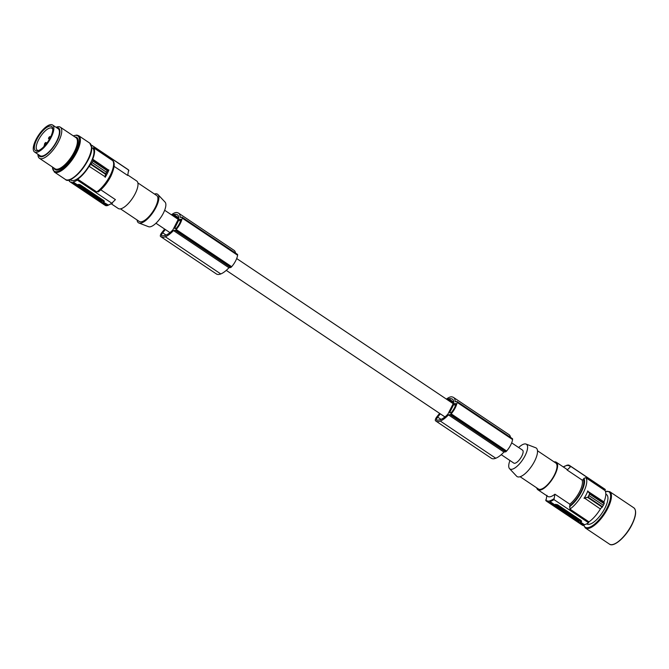 <?xml version="1.0" encoding="UTF-8"?>
<svg xmlns="http://www.w3.org/2000/svg" width="669" height="669" viewBox="0 0 669 669"><rect width="100%" height="100%" fill="white"/><g stroke="black" fill="none" stroke-linecap="round" stroke-linejoin="round"><path stroke-width="1" d="M105.368 177.176L105.459 174.216L107.416 170.344L108.821 169.901M91.335 145.357A21.868 8.078 123.8 0 1 91.837 145.324L91.569 145.859A21.241 7.844 123.8 0 1 93.493 146.394A21.241 7.844 123.8 0 1 94.078 146.904L93.635 147.782A20.304 7.501 123.8 0 1 92.715 159.222L108.796 170.235A20.304 7.501 123.8 0 1 105.401 176.934L89.128 166.288L92.138 162.584L106.63 172.343L107.5 170.654L108.905 170.194M69.4 179.836A20.304 7.501 -56.2 0 0 69.701 180.296L69.258 181.174A21.241 7.844 123.8 0 0 69.844 181.684L104.381 204.839A21.241 7.844 -56.2 0 0 104.79 205.065M106.873 205.4L105.543 205.567L101.404 202.799L101.671 202.264A21.241 7.844 123.8 0 1 100.902 202.189L99.104 201.21L99.321 200.608M104.197 200.968L101.32 201.361A1.564 0.452 26.9 0 1 99.388 200.658M94.906 197.656L93.811 196.92M91.436 195.323L90.741 194.863M89.495 194.027L88.701 193.492M87.597 192.756L87.029 192.371M85.214 191.158L84.545 190.707M82.856 189.578L81.894 188.934M76.617 185.397L76.876 184.878M96.353 197.388L95.893 198.442L92.573 196.067M96.905 197.648L96.227 198.283L96.771 199.019L97.967 199.763L98.594 199.337M91.528 192.371L91.051 192.22M99.129 198.258L99.648 198.442M101.144 198.818L101.571 199.103M101.721 200.165L101.521 200.859L98 198.501L99.957 199.178L99.815 197.924M84.871 188.357L85.423 188.282M84.001 188.65L85.95 190.046C87.463 190.774 87.815 190.724 87.003 189.896L87.514 190.506L87.781 189.862M96.528 195.724L97.256 196.209M91.887 194.704L92.514 195.264L91.385 195.423L91.904 194.855M77.311 184.795L79.486 184.493M84.779 188.457L84.854 187.738M86.677 190.448L85.983 190.213M89.136 191.041L89.37 191.911L90.909 192.513L89.378 192.722L88.525 191.694M97.9 198.434L96.863 197.731L98.385 197.522L99.422 198.216L97.9 198.434M98.594 197.104L98.385 197.522M96.294 197.355L95.893 198.442M95.391 196.385L96.244 197.447M95.207 196.753L92.514 196.176M94.563 197.054L95.199 197.171L94.563 197.054M98.368 199.186C97.005 198.685 97.013 198.86 98.402 199.705C97.013 198.86 97.005 198.685 98.368 199.186L99.296 199.805L98.159 199.964L99.163 200.633L101.412 200.784M98.535 198.86L101.362 200.876M98.485 198.952C96.436 197.924 95.859 197.949 96.771 199.019M92.648 194.629L94.948 195.214L90.072 192.797L92.648 194.629M91.67 193.433L92.305 193.943L91.67 193.433M103.168 200.173L102.959 200.591L101.136 199.964L101.521 200.859M101.997 199.387L101.788 199.805L102.959 200.591M101.211 198.977L100.944 199.513L101.788 199.805M100.986 198.71L100.944 199.513M100.776 199.128L99.606 198.342M85.557 188.374L85.348 188.783L87.003 189.896L87.213 189.486M85.348 188.783L83.826 188.993M95.274 196.142L96.662 197.598L98.184 197.388L96.528 196.811L95.14 195.348L93.618 195.565L95.274 196.142M98.393 196.97L98.184 197.388M97.39 196.301L97.181 196.719M96.804 196.276L96.528 196.811M96.353 195.607L96.144 196.025M91.385 195.423L94.588 196.335L91.837 194.804M80.221 184.795L76.743 185.372M84.737 188.549L81.961 188.934L76.81 185.656M80.012 185.204L84.587 188.273L84.796 187.864M81.225 187.128L80.372 186.634L81.225 187.128M80.18 187.111L80.765 187.153M81.576 186.919L83.249 188.173L80.422 187.077M77.554 185.731L79.728 185.43L81.375 186.417M81.526 186.551L80.071 186.693L81.083 186.216M80.113 186.743L78.892 186.76L77.78 185.698M81.66 187.379L83.148 187.788M81.166 186.041L80.339 186.158M79.962 186.333L79.318 186.919M78.273 185.631L79.586 186.383M90.164 193.115L87.547 192.848L89.194 193.425L90.583 194.888L92.105 194.671L90.457 194.094L90.072 193.308M90.7 193.609L90.457 194.094M86.51 191.025L85.097 190.807L88.358 192.555L86.51 191.025M86.577 191.409L87.313 191.953L86.577 191.409M90.114 191.426L89.905 191.844M91.118 192.095L90.909 192.513M86.686 190.431L88.024 190.581L89.37 191.911M88.233 190.163L88.024 190.581M88.383 192.053L86.502 190.79M89.236 190.832L89.027 191.25M86.042 190.096L85.824 190.531L82.739 189.218L84.478 190.715L85.088 190.297M85.389 190.59C83.7 189.595 83.541 189.611 84.913 190.657C83.541 189.611 83.7 189.595 85.389 190.59L85.824 190.531M75.095 184.895L99.104 201.21M71.499 182.754A21.868 8.078 -56.2 0 0 72.202 182.696A21.868 8.078 -56.2 0 0 72.954 182.545L77.052 185.296A21.868 8.078 -56.2 0 1 76.299 185.447A21.868 8.078 -56.2 0 1 75.597 185.497L71.499 182.754L71.767 182.219A21.241 7.844 123.8 0 1 69.844 181.684M72.954 182.545L73.222 182.018A21.241 7.844 -56.2 0 0 77.261 180.061L111.798 203.217A21.241 7.844 -56.2 0 1 107.768 205.166L108.437 205.082L103.126 202.055A21.241 7.844 -56.2 0 0 104.096 201.745L104.331 201.553M104.347 201.252L104.096 201.745L103.754 200.566L80.364 184.887L78.29 184.452A21.241 7.844 -56.2 0 1 77.328 184.761L73.222 182.018M77.052 185.296L77.328 184.761M114.123 166.372L127.679 175.454L128.624 170.06A21.241 7.844 -56.2 0 0 128.038 169.541L128.724 170.152M100.776 189.795L115.419 199.613L111.798 203.217L112.484 203.092M127.787 175.019L136.71 180.998A16.558 6.113 123.8 0 1 133.967 195.933A16.558 6.113 123.8 0 1 120.32 208.879A16.558 6.113 123.8 0 1 118.271 208.502L111.338 203.861M137.095 219.992A17.185 6.347 -56.2 0 0 138.901 223.011A17.185 6.347 -56.2 0 0 155.986 207.382A17.185 6.347 -56.2 0 0 157.968 194.57A17.185 6.347 -56.2 0 0 154.489 194.043M137.873 182.905L156.688 195.515A15.621 5.77 123.8 0 1 155.258 207.482A15.621 5.77 123.8 0 1 139.294 221.464L120.479 208.853M138.901 223.011L148.568 226.707A14.86 5.486 -56.2 0 0 163.345 213.185A14.86 5.486 -56.2 0 0 165.059 202.105L157.968 194.57M91.837 145.324L93.091 146.168M108.328 205.199L106.998 205.366L108.328 205.199M103.126 202.055L102.859 202.59L106.998 205.366A21.868 8.078 -56.2 0 1 106.246 205.517A21.868 8.078 -56.2 0 1 105.543 205.567M94.078 146.904L128.624 170.06L128.866 170.804M93.635 147.782L113.002 160.853C115.135 163.127 114.416 168.279 110.837 176.307C107.316 183.013 103.093 188.215 98.184 191.911M89.128 166.288A20.304 7.501 123.8 0 1 77.704 179.183L96.754 191.953L98.711 191.275M77.261 180.061L77.704 179.183M92.715 159.222L92.983 160.669L107.5 170.654M101.404 202.799A21.868 8.078 -56.2 0 0 102.106 202.74A21.868 8.078 -56.2 0 0 102.859 202.59M92.138 162.584L92.983 160.702M105.735 174.141L106.63 172.343M70.12 179.61L70.889 180.128A19.368 7.15 -56.2 0 0 73.281 180.563A19.368 7.15 -56.2 0 0 89.245 165.419A19.368 7.15 -56.2 0 0 92.456 147.949L91.686 147.439M92.891 161.053L107.383 170.796M105.819 173.881L91.327 164.131M511.668 442.853L522.522 450.128A7.811 2.885 123.8 0 1 523.133 451.55A7.811 2.885 123.8 0 1 519.495 459.678A7.811 2.885 123.8 0 1 513.825 463.107L501.248 454.677M50.108 136.886A1.246 0.46 -56.2 0 0 50.016 136.66A1.246 0.46 -56.2 0 0 49.105 137.204A1.246 0.46 -56.2 0 0 48.528 138.508A1.246 0.46 -56.2 0 0 48.62 138.734A1.246 0.46 -56.2 0 0 49.531 138.182A1.246 0.46 -56.2 0 0 50.108 136.886M45.392 144.144A1.246 0.46 -56.2 0 0 46.061 142.74A1.246 0.46 -56.2 0 0 45.96 142.514A1.246 0.46 -56.2 0 0 45.057 143.057A1.246 0.46 -56.2 0 0 44.472 144.362A1.246 0.46 -56.2 0 0 44.572 144.588A1.246 0.46 -56.2 0 0 44.831 144.588M52.801 129.485A13.196 4.875 -56.2 0 0 51.956 128.239A13.196 4.875 -56.2 0 0 50.309 127.93A13.196 4.875 -56.2 0 0 38.451 140.038A13.196 4.875 -56.2 0 0 37.263 150.157A13.196 4.875 -56.2 0 0 38.735 150.466M36.803 139.436A14.526 5.36 -56.2 0 0 37.916 150.759A14.526 5.36 -56.2 0 0 50.326 137.563A14.526 5.36 -56.2 0 0 52.759 128.607A14.526 5.36 -56.2 0 0 46.529 127.578A14.526 5.36 -56.2 0 0 36.803 139.436M36.536 152.356A16.248 5.996 -56.2 0 0 49.916 139.654A16.248 5.996 -56.2 0 0 52.608 125.003A16.248 5.996 -56.2 0 0 50.601 124.635A16.248 5.996 -56.2 0 0 37.213 137.337A16.248 5.996 -56.2 0 0 34.52 151.988A16.248 5.996 -56.2 0 0 36.536 152.356M34.52 151.988L40.065 155.71A16.248 5.996 -56.2 0 0 42.08 156.078A16.248 5.996 -56.2 0 0 55.468 143.375A16.248 5.996 -56.2 0 0 58.161 128.724L52.608 125.003M38.501 154.664A17.026 6.289 -56.2 0 0 49.69 151.52A17.026 6.289 -56.2 0 0 59.265 135.615A17.026 6.289 -56.2 0 0 56.597 127.67M56.054 127.311A18.74 6.924 123.8 0 1 60.31 127.16A18.74 6.924 123.8 0 1 50.518 152.967A18.74 6.924 123.8 0 1 39.446 158.302A18.74 6.924 123.8 0 1 37.966 154.296M518.642 447.528A14.86 5.486 123.8 0 1 526.026 444.065A14.86 5.486 123.8 0 1 525.09 455.656A14.86 5.486 123.8 0 1 509.544 468.66A14.86 5.486 123.8 0 1 509.945 460.506M526.026 444.065L535.702 447.753A17.185 6.347 123.8 0 1 534.606 461.167A17.185 6.347 123.8 0 1 516.635 476.203L509.544 468.66M520.106 476.721L538.411 488.989A15.621 5.77 -56.2 0 0 554.384 475.007A15.621 5.77 -56.2 0 0 555.805 463.04L537.5 450.772M536.73 487.86A16.558 6.113 -56.2 0 0 537.893 489.767A16.558 6.113 -56.2 0 0 539.942 490.143A16.558 6.113 -56.2 0 0 553.581 477.198A16.558 6.113 -56.2 0 0 556.332 462.262A16.558 6.113 -56.2 0 0 554.275 461.886A16.558 6.113 -56.2 0 0 554.124 461.911M567.605 465.398L566.267 465.565A20.94 7.735 123.8 0 1 567.019 465.415A20.94 7.735 123.8 0 1 567.722 465.365L568.29 465.398A21.241 7.844 123.8 0 1 570.214 465.933L604.759 489.081A21.241 7.844 123.8 0 1 605.336 489.599L604.893 490.477A20.304 7.501 -56.2 0 1 603.973 501.909L604.241 503.364L603.396 505.279L600.386 508.984A20.304 7.501 -56.2 0 1 588.963 521.87L569.913 509.101L569.821 504.183L554.919 494.199L553.974 499.601A21.241 7.844 123.8 0 1 549.943 501.549L549.642 501.006A20.94 7.735 123.8 0 1 548.889 501.156A20.94 7.735 123.8 0 1 548.187 501.206L548.229 501.048A20.781 7.677 123.8 0 1 545.737 499.96L545.979 500.705L546.924 495.311M570.072 505.597A17.494 6.456 -56.2 0 0 580.817 492.016A17.494 6.456 -56.2 0 0 583.268 479.589L582.072 480.033L567.178 470.048A16.558 6.113 -56.2 0 0 566.267 468.927L556.332 462.262M537.893 489.767L547.827 496.431A16.558 6.113 -56.2 0 0 549.885 496.808A16.558 6.113 -56.2 0 0 554.919 494.199M603.973 501.909L587.742 491.263A20.304 7.501 -56.2 0 1 584.346 497.962L600.386 508.984M603.396 505.279L589.029 495.645L588.227 497.192L584.054 498.029M587.783 497.243L584.087 498.321M588.227 497.192L587.85 497.552L588.227 497.192L602.593 506.818M587.591 491.046L589.807 493.689L588.009 497.092M588.963 521.87L588.519 522.748L553.974 499.601M576.594 520.649L576.36 521.109L578.158 522.088A21.241 7.844 123.8 0 0 578.936 522.154L578.66 522.69L582.758 525.441A21.868 8.078 -56.2 0 0 583.46 525.391A21.868 8.078 -56.2 0 0 584.213 525.24L584.489 524.705A21.241 7.844 -56.2 0 0 588.519 522.748M581.512 524.605A21.241 7.844 123.8 0 1 581.102 524.371L546.565 501.223A21.241 7.844 123.8 0 1 545.979 500.705M586.73 523.819L586.905 523.936A17.653 6.514 -56.2 0 0 589.088 524.337A17.653 6.514 -56.2 0 0 604.952 508.139A17.653 6.514 -56.2 0 0 606.557 494.617L605.838 494.132M178.564 218.704L172.619 214.724A12.753 4.708 123.8 0 1 173.856 214.532A22.788 8.413 123.8 0 1 176.357 214.406A22.788 8.413 123.8 0 1 176.917 214.582L177.996 215.301M176.917 214.582A14.961 5.519 123.8 0 1 177.511 214.858A14.961 5.519 123.8 0 1 178.673 218.495L172.953 229.768A18.991 7.016 123.8 0 1 171.548 231.231A17.101 6.314 123.8 0 1 166.665 234.786A22.788 8.413 123.8 0 1 165.828 235.154A22.788 8.413 123.8 0 1 163.044 235.764A11.841 4.374 123.8 0 1 161.94 235.923A2.5 0.92 123.8 0 1 161.739 235.856A2.5 0.92 123.8 0 1 161.538 235.404A2.5 0.92 123.8 0 1 162.692 232.812L166.054 235.062M165.335 229.517L162.692 232.812M173.856 214.532L178.69 217.776M604.893 490.477L585.843 477.699L583.886 478.377L583.268 479.589M605.336 489.599L570.799 466.444L567.178 470.048M576.36 521.109L552.351 504.794M577.355 520.95A1.564 0.452 -153.1 0 0 578.576 521.26L581.453 520.867M572.229 516.903L571.56 517.145M567.772 514.612L567.003 514.093M565.89 513.349L565.364 512.998M560.513 509.745L559.719 509.209M555.897 506.65L555.354 506.282M571.652 515.147L568.391 513.399L570.239 514.921L571.652 515.147L571.853 514.327M569.863 512.989L569.352 512.814M560.672 508.03L560.07 507.863M560.187 506.508L560.513 507.671L560.731 506.868M557.662 504.811L556.048 504.485L555.379 505.078L558.255 507.002C560.313 508.03 560.89 508.005 559.978 506.926L558.464 506.007M580.132 520.482L580.207 519.771M575.633 516.702L574.069 516.627M555.605 504.635L555.228 505.095L556.449 505.789M553.815 505.304L557.143 507.612L557.377 506.977M555.295 505.254L554.434 504.953M568.491 513.725L567.797 513.976L570.339 514.971M563.139 508.49L562.077 507.838M572.438 514.72L571.836 515.297L572.513 514.77M571.033 515.205L574.01 516.736L574.211 515.908M562.294 509.36L564.519 511.2L565.113 510.564M557.887 507.161L557.327 507.729L558.849 507.52L559.886 508.223L558.364 508.432L557.327 507.729M571.067 515.381C569.553 514.645 569.202 514.695 570.013 515.523M566.242 510.564L565.129 510.715M568.274 511.927L567.546 511.442M570.172 514.545L569.436 514.001L570.172 514.545M561.743 509.276L561.475 509.811L560.087 508.356L558.565 508.565L560.221 509.142L561.6 510.598L563.131 510.388L561.475 509.811M562.621 509.435L562.127 509.719M560.363 507.821L560.087 508.356M563.064 510.397L564.101 511.325L561.801 510.731L566.676 513.156L562.98 510.572M565.079 512.521L564.444 512.002L565.079 512.521M558.582 506.366L558.381 506.768C559.744 507.269 559.736 507.094 558.339 506.249C559.736 507.094 559.744 507.269 558.381 506.768L557.453 506.149L558.582 505.99L557.586 505.321L555.379 505.078M559.016 505.722L558.782 506.19M558.799 505.572L558.582 505.99M557.795 504.903L557.586 505.321M556.725 504.944L556.457 505.48M556.048 504.485L555.772 505.02M575.574 516.819L575.365 517.237L580.09 520.574L580.148 519.888M575.365 517.237L572.162 517.681L572.187 517.062M580.09 520.574L577.314 520.959L572.162 517.681M575.524 518.826L576.369 519.32L575.524 518.826M576.16 518.45L575.156 518.91L576.444 518.634L573.5 517.781L575.198 518.968M577.021 520.524L579.086 520.014L577.431 519.035L575.256 519.336L577.021 520.524L578.744 519.788M575.85 519.378L576.67 519.144M573.868 517.63L574.721 518.391L574.445 518.918M574.721 518.391L575.139 518.542M575.357 518.04L575.014 518.626M577.297 519.989L576.544 519.612M553.79 505.363L555.613 505.99L555.228 505.095M557.143 507.612L556.792 506.776L558.816 507.328M557.62 506.575L558.749 507.453M557.57 506.667L556.6 506.333M568.909 514.126L568.683 514.57M567.412 513.14L568.366 513.901M565.966 513.198L567.362 513.232M567.889 514.377L565.84 513.441M570.247 515.163L568.725 515.373L567.722 514.704M564.444 509.36L564.235 509.778L562.746 509L560.856 507.512L561.065 507.094M560.856 507.512L560.497 508.507L564.235 509.778M562.102 507.788L561.893 508.206M563.022 508.465L562.746 509M561.684 508.557L562.186 508.892L561.684 508.557M571.418 515.255L571.359 515.364C573.049 516.359 573.208 516.334 571.836 515.297C573.208 516.334 573.049 516.359 571.359 515.364L570.925 515.423M574.01 516.736L572.271 515.239M564.912 511.141L564.235 510.69L565.364 510.531L562.554 509.561M560.112 507.771L559.886 508.223M573.057 516.685L571.401 517.17L569.745 516.058C568.934 515.23 569.286 515.18 570.799 515.908L571.602 515.95M571.936 516.159L571.418 516.326M572.923 516.953L571.886 516.259M569.503 514.921L569.745 516.058M564.636 511.283L566.292 511.86L567.68 513.315L569.202 513.106L567.546 512.529L566.166 511.066L564.695 511.175M569.411 512.688L569.202 513.106M568.416 512.019L568.198 512.437M567.822 511.994L567.546 512.529M578.66 522.69A21.868 8.078 -56.2 0 0 579.362 522.64A21.868 8.078 -56.2 0 0 580.115 522.489L580.383 521.954A21.241 7.844 -56.2 0 0 581.353 521.644L581.587 521.452M549.943 501.549L554.584 504.66L554.308 505.195A21.868 8.078 -56.2 0 1 553.556 505.346A21.868 8.078 -56.2 0 1 552.853 505.396L548.722 502.62L548.187 501.206M554.308 505.195L550.169 502.419L549.642 501.006M554.584 504.66A21.241 7.844 -56.2 0 0 555.554 504.351L557.62 504.786L581.01 520.465L581.353 521.644L581.604 521.151M584.489 524.705L580.383 521.954M567.722 465.365L569.06 465.198L567.722 465.365M563.265 466.912L566.166 465.683A20.781 7.677 123.8 0 0 563.29 466.929M569.779 465.683L569.06 465.198M584.213 525.24L580.115 522.489M589.556 493.755L588.82 495.528M589.581 493.998L604.149 503.74M446.424 399.125A14.919 5.511 123.8 0 1 451.985 396.868A14.919 5.511 123.8 0 1 452.47 397.035A19.995 7.384 123.8 0 1 452.579 397.06A19.995 7.384 123.8 0 1 453.574 397.478L509.042 434.658A19.995 7.384 123.8 0 1 510.522 437.392M512.278 438.663A1.564 0.577 123.8 0 1 512.471 438.697A1.564 0.577 123.8 0 1 512.588 439.132A13.121 4.842 123.8 0 1 512.563 439.55A11.281 4.165 123.8 0 1 506.642 451.015A13.121 4.842 123.8 0 1 506.466 451.207A1.564 0.577 123.8 0 1 505.597 451.834L503.933 452.06A19.995 7.384 123.8 0 1 495.896 458.181A19.995 7.384 123.8 0 1 495.754 458.24A20.505 7.568 123.8 0 1 495.721 458.248A20.505 7.568 123.8 0 1 491.389 458.282L435.929 421.102A20.505 7.568 123.8 0 1 435.477 420.734A3.128 1.154 123.8 0 1 435.302 420.224A3.128 1.154 123.8 0 1 436.732 416.988L439.625 413.375M449.819 412.221L449.844 412.957L451.45 412.397A11.574 4.273 123.8 0 0 452.311 411.293A8.337 3.077 123.8 0 0 455.656 404.703A11.574 4.273 123.8 0 0 455.865 403.691L454.636 403.524L453.791 404.385L449.819 412.221L450.739 412.832M440.311 413.835L437.668 417.122A2.5 0.92 123.8 0 0 436.514 419.714A2.5 0.92 123.8 0 0 436.706 420.165A2.5 0.92 123.8 0 0 436.907 420.232A11.841 4.374 123.8 0 0 438.019 420.073A22.788 8.413 123.8 0 0 440.804 419.463A22.788 8.413 123.8 0 0 441.64 419.095A17.101 6.314 123.8 0 0 446.524 415.541A18.991 7.016 123.8 0 0 447.929 414.078L453.649 402.813A14.961 5.519 123.8 0 0 452.487 399.167A14.961 5.519 123.8 0 0 451.893 398.891L452.963 399.61M453.54 403.014L447.594 399.033A2.5 0.92 -56.2 0 0 446.909 399.452M447.594 399.033A12.753 4.708 123.8 0 1 448.824 398.841A22.788 8.413 123.8 0 1 451.332 398.716A22.788 8.413 123.8 0 1 451.893 398.891M453.574 397.478A19.995 7.384 123.8 0 1 455.146 401.718L456.81 401.484A1.564 0.577 123.8 0 1 457.011 401.517A1.564 0.577 123.8 0 1 457.119 401.952A13.121 4.842 123.8 0 1 457.094 402.37A11.281 4.165 123.8 0 1 451.174 413.835A13.121 4.842 123.8 0 1 450.998 414.027A1.564 0.577 123.8 0 1 450.128 414.655L448.464 414.889A19.995 7.384 123.8 0 1 440.428 421.002A19.995 7.384 123.8 0 1 440.286 421.06A20.505 7.568 123.8 0 1 440.261 421.069A20.505 7.568 123.8 0 1 435.929 421.102M448.824 398.841L453.666 402.086M457.119 401.952L512.588 439.132M457.094 402.37L512.563 439.55M440.286 421.06L495.754 458.24M450.998 414.027L506.466 451.207M451.174 413.835L506.642 451.015M448.464 414.889L503.933 452.06M171.448 214.816A14.919 5.511 123.8 0 1 177.017 212.558A14.919 5.511 123.8 0 1 177.502 212.725A19.995 7.384 123.8 0 1 177.611 212.75A19.995 7.384 123.8 0 1 178.598 213.168L234.066 250.348A19.995 7.384 123.8 0 1 235.555 253.083M237.303 254.354A1.564 0.577 123.8 0 1 237.503 254.387A1.564 0.577 123.8 0 1 237.62 254.814A13.121 4.842 123.8 0 1 237.587 255.24A11.281 4.165 123.8 0 1 231.666 266.697A13.121 4.842 123.8 0 1 231.491 266.898A1.564 0.577 123.8 0 1 230.629 267.525L228.957 267.751A19.995 7.384 123.8 0 1 220.929 273.872A19.995 7.384 123.8 0 1 220.778 273.93A20.505 7.568 123.8 0 1 220.753 273.939A20.505 7.568 123.8 0 1 216.422 273.972L160.953 236.793A20.505 7.568 123.8 0 1 160.501 236.425A3.128 1.154 123.8 0 1 160.326 235.906A3.128 1.154 123.8 0 1 161.764 232.678L164.649 229.066M174.843 227.912L174.877 228.647L176.474 228.087A11.574 4.273 123.8 0 0 177.344 226.983A8.337 3.077 123.8 0 0 180.68 220.394A11.574 4.273 123.8 0 0 180.889 219.382L179.66 219.215L178.824 220.068L174.843 227.912L175.763 228.522M172.619 214.724A2.5 0.92 -56.2 0 0 171.933 215.134M178.598 213.168A19.995 7.384 123.8 0 1 180.178 217.408L181.843 217.174A1.564 0.577 123.8 0 1 182.035 217.208A1.564 0.577 123.8 0 1 182.152 217.642A13.121 4.842 123.8 0 1 182.127 218.061A11.281 4.165 123.8 0 1 176.198 229.526A13.121 4.842 123.8 0 1 176.022 229.718A1.564 0.577 123.8 0 1 175.161 230.345L173.488 230.571A19.995 7.384 123.8 0 1 165.46 236.692A19.995 7.384 123.8 0 1 165.31 236.751A20.505 7.568 123.8 0 1 165.285 236.759A20.505 7.568 123.8 0 1 160.953 236.793M182.152 217.642L237.62 254.814M182.127 218.061L237.587 255.24M165.31 236.751L220.778 273.93M176.022 229.718L231.491 266.898M176.198 229.526L231.666 266.697M173.488 230.571L228.957 267.751M91.017 164.541L105.459 174.216L105.092 177.26M100.902 202.189L101.32 201.361M92.539 193.048L92.33 193.466M79.661 184.552L79.435 184.995M79.159 186.225L78.892 186.76M96.754 191.953A20.304 7.501 -56.2 0 0 110.176 175.495A20.304 7.501 -56.2 0 0 112.685 160.552M44.062 146.427L44.054 146.185A0.627 0.518 177.6 0 0 43.911 146.528C44.388 144.956 45.015 144.119 45.785 144.011L46.378 144.136M45.643 144.563A1.246 0.46 -56.2 0 0 45.392 144.303A1.246 0.46 -56.2 0 0 44.522 145.039A1.246 0.46 -56.2 0 0 44.054 146.185M39.446 158.302L55.075 168.78A18.74 6.924 -56.2 0 0 66.147 163.445A18.74 6.924 -56.2 0 0 77.42 141.042A18.74 6.924 -56.2 0 0 75.948 137.638L60.31 127.16M54.064 168.095A19.368 7.15 -56.2 0 0 67.745 162.935A19.368 7.15 -56.2 0 0 78.298 140.958A19.368 7.15 -56.2 0 0 74.936 136.961M52.491 167.049A21.241 7.844 -56.2 0 0 52.5 167.317A21.241 7.844 -56.2 0 0 66.716 165.134A21.241 7.844 -56.2 0 0 79.486 139.746A21.241 7.844 -56.2 0 0 73.364 135.907M52.349 166.949L54.298 172.017A21.868 8.078 -56.2 0 0 66.984 166.054A21.868 8.078 -56.2 0 0 80.364 139.662A21.868 8.078 -56.2 0 0 78.649 135.69L89.746 143.124L91.686 147.473C93.091 159.648 70.797 185.815 65.395 179.451A21.868 8.078 -56.2 0 0 78.072 173.488A21.868 8.078 -56.2 0 0 91.461 147.096A21.868 8.078 -56.2 0 0 89.746 143.124M69.434 179.635A21.241 7.844 -56.2 0 0 84.018 166.79A21.241 7.844 -56.2 0 0 91.544 147.824M569.821 504.183A16.558 6.113 -56.2 0 0 579.655 491.598A16.558 6.113 -56.2 0 0 582.072 480.033M604.241 503.364L589.807 493.689L587.825 490.971M605.453 491.498A21.316 7.869 123.8 0 1 606.306 491.322A21.316 7.869 123.8 0 1 607 508.131A21.316 7.869 123.8 0 1 587.85 527.699A21.316 7.869 123.8 0 1 583.87 525.316M633.802 507.796C636.737 510.38 636.119 516.016 631.937 524.713C625.933 536.973 613.64 547.668 609.451 544.123A21.868 8.078 123.8 0 0 631.804 524.546A21.868 8.078 123.8 0 0 633.802 507.796L609.735 491.665A21.868 8.078 123.8 0 1 607.736 508.415A21.868 8.078 123.8 0 1 588.093 528.493A21.868 8.078 123.8 0 1 585.383 528L583.677 525.357M635.483 511.267A21.559 7.961 123.8 0 1 631.929 524.672M631.896 524.73A21.559 7.961 123.8 0 1 613.297 544.365M585.843 477.699A20.304 7.501 123.8 0 1 583.335 492.643A20.304 7.501 123.8 0 1 569.913 509.101M548.17 501.742A21.241 7.844 123.8 0 1 546.565 501.223L545.871 500.613M578.576 521.26L578.158 522.088M575.056 516.485L574.788 517.02M576.87 519.83L576.594 520.365M571.008 515.49L570.799 515.908M550.169 502.419A21.868 8.078 123.8 0 1 549.425 502.57A21.868 8.078 123.8 0 1 548.722 502.62M553.731 498.857A20.781 7.677 123.8 0 1 549.675 500.847M567.998 465.306L570.214 465.933A21.241 7.844 123.8 0 1 570.799 466.444M567.621 465.482A20.781 7.677 123.8 0 1 570.113 466.561M569.461 506.809A18.74 6.924 -56.2 0 0 581.394 491.941A18.74 6.924 -56.2 0 0 583.886 478.377M602.284 507.227L587.85 497.552M453.791 404.385L455.438 405.489M437.668 417.122L441.03 419.371M450.128 414.655L505.597 451.834M454.636 403.524L455.756 404.277M178.824 220.068L180.471 221.18M175.161 230.345L230.629 267.525M179.66 219.215L180.781 219.959M90.34 192.262L90.072 192.797M85.055 187.981L84.787 188.516M82.003 186.793L81.727 187.328M80.196 185.865L79.929 186.4M85.364 190.272L85.097 190.807M88.634 192.02L88.358 192.555M83.006 188.683L82.739 189.218M108.177 205.241L112.359 203.209M106.128 205.751L107.818 205.517M104.824 205.09L104.381 204.839M93.493 146.394L128.038 169.541M164.658 210.258L178.23 219.365M236.692 258.543L453.206 403.675M50.585 137.036L50.016 136.66M46.863 143.116L45.96 142.514M54.298 172.017L65.395 179.451M605.412 491.372L609.735 491.665M568.658 512.864L568.391 513.399M566.944 512.621L566.676 513.156M580.408 520.014L580.14 520.541M577.088 519.019L576.82 519.554M566.785 465.248L568.474 465.014M457.011 401.517L512.471 438.697M182.035 217.208L237.503 254.387M609.451 544.123L585.383 528M155.961 223.237L169.968 232.628M226.273 270.368L444.944 416.938M49.406 139.261L48.62 138.734M73.222 135.815L76.793 135.071L78.649 135.69"/></g></svg>
